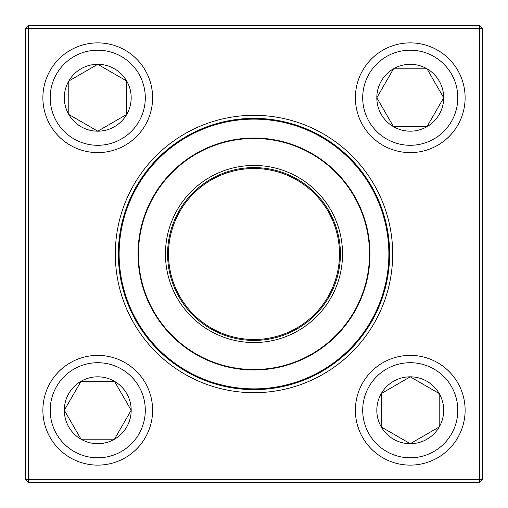 <?xml version="1.0" encoding="UTF-8"?>
<svg xmlns="http://www.w3.org/2000/svg" width="508" height="508" viewBox="0 0 508 508"><rect width="100%" height="100%" fill="white"/><g stroke="black" fill="none" stroke-linecap="round" stroke-linejoin="round"><path stroke-width="0.76" d="M28.448 25.4L479.552 25.4L482.6 28.448L482.6 479.552L479.552 479.552L479.552 28.448L28.448 28.448L28.448 479.552L479.552 479.552L479.552 482.6L28.448 482.6L28.448 479.552L25.4 479.552L25.4 28.448L28.448 25.4L28.448 28.448L25.4 28.448M115.316 254A138.684 138.684 0 0 1 323.342 133.896A138.684 138.684 0 0 1 323.342 374.104A138.684 138.684 0 0 1 115.316 254M118.364 254A135.636 135.636 0 0 0 321.818 371.462A135.636 135.636 0 0 0 321.818 136.538A135.636 135.636 0 0 0 118.364 254M479.552 482.6L482.6 479.552M479.552 25.4L479.552 28.448L482.6 28.448M25.4 479.552L28.448 482.6M64.306 410.254A33.433 33.433 0 0 1 114.459 381.298A33.433 33.433 0 0 1 114.459 439.21A33.433 33.433 0 0 1 64.306 410.254L81.026 381.298L114.459 381.298L131.178 410.254L114.459 439.21L81.026 439.21L64.306 410.254L81.026 439.21L114.459 439.21L131.178 410.254L114.459 381.298L81.026 381.298L64.306 410.254M152.61 410.254A54.864 54.864 0 0 0 97.746 355.39A54.864 54.864 0 0 0 42.882 410.254A54.864 54.864 0 0 1 97.746 355.39A54.864 54.864 0 0 1 152.61 410.254A54.864 54.864 0 0 1 70.314 457.772A54.864 54.864 0 0 1 70.314 362.744A54.864 54.864 0 0 1 152.61 410.254A54.864 54.864 0 0 1 70.314 457.772A54.864 54.864 0 0 1 70.314 362.744A54.864 54.864 0 0 1 152.61 410.254M410.254 443.694A33.433 33.433 0 0 1 381.298 393.541A33.433 33.433 0 0 1 439.21 393.541A33.433 33.433 0 0 1 410.254 443.694L381.298 426.974L381.298 393.541L410.254 376.822L439.21 393.541L439.21 426.974L410.254 443.694L439.21 426.974L439.21 393.541L410.254 376.822L381.298 393.541L381.298 426.974L410.254 443.694M410.254 355.39A54.864 54.864 0 0 0 355.39 410.254A54.864 54.864 0 0 0 410.254 465.118A54.864 54.864 0 0 0 465.118 410.254A54.864 54.864 0 0 0 410.254 355.39A54.864 54.864 0 0 1 457.772 437.686A54.864 54.864 0 0 1 362.744 437.686A54.864 54.864 0 0 1 410.254 355.39A54.864 54.864 0 0 1 457.772 437.686A54.864 54.864 0 0 1 362.744 437.686A54.864 54.864 0 0 1 410.254 355.39A54.864 54.864 0 0 0 355.39 410.254A54.864 54.864 0 0 0 410.254 465.118A54.864 54.864 0 0 0 465.118 410.254A54.864 54.864 0 0 0 410.254 355.39M443.694 97.746A33.433 33.433 0 0 1 393.541 126.702A33.433 33.433 0 0 1 393.541 68.79A33.433 33.433 0 0 1 443.694 97.746L426.974 126.702L393.541 126.702L376.822 97.746L393.541 68.79L426.974 68.79L443.694 97.746L426.974 68.79L393.541 68.79L376.822 97.746L393.541 126.702L426.974 126.702L443.694 97.746M355.39 97.746A54.864 54.864 0 0 0 410.254 152.61A54.864 54.864 0 0 0 465.118 97.746A54.864 54.864 0 0 1 410.254 152.61A54.864 54.864 0 0 1 355.39 97.746A54.864 54.864 0 0 1 437.686 50.228A54.864 54.864 0 0 1 437.686 145.256A54.864 54.864 0 0 1 355.39 97.746A54.864 54.864 0 0 1 437.686 50.228A54.864 54.864 0 0 1 437.686 145.256A54.864 54.864 0 0 1 355.39 97.746M97.746 64.306A33.433 33.433 0 0 1 126.702 114.459A33.433 33.433 0 0 1 68.79 114.459A33.433 33.433 0 0 1 97.746 64.306L126.702 81.026L126.702 114.459L97.746 131.178L68.79 114.459L68.79 81.026L97.746 64.306L68.79 81.026L68.79 114.459L97.746 131.178L126.702 114.459L126.702 81.026L97.746 64.306M97.746 152.61A54.864 54.864 0 0 0 152.61 97.746A54.864 54.864 0 0 0 97.746 42.882A54.864 54.864 0 0 0 42.882 97.746A54.864 54.864 0 0 0 97.746 152.61A54.864 54.864 0 0 1 50.228 70.314A54.864 54.864 0 0 1 145.256 70.314A54.864 54.864 0 0 1 97.746 152.61A54.864 54.864 0 0 1 50.228 70.314A54.864 54.864 0 0 1 145.256 70.314A54.864 54.864 0 0 1 97.746 152.61A54.864 54.864 0 0 0 152.61 97.746A54.864 54.864 0 0 0 97.746 42.882A54.864 54.864 0 0 0 42.882 97.746A54.864 54.864 0 0 0 97.746 152.61M134.391 316.325A134.874 134.874 0 0 1 259.829 119.253A134.874 134.874 0 0 1 367.779 326.422A134.874 134.874 0 0 1 134.391 316.325M175.476 294.919A88.544 88.544 0 0 1 257.829 165.538A88.544 88.544 0 0 1 328.695 301.542A88.544 88.544 0 0 1 175.476 294.919M177.368 293.929A86.411 86.411 0 0 1 257.734 167.672A86.411 86.411 0 0 1 326.898 300.399A86.411 86.411 0 0 1 177.368 293.929M178.181 293.51A85.496 85.496 0 0 1 257.696 168.586A85.496 85.496 0 0 1 326.123 299.911A85.496 85.496 0 0 1 178.181 293.51M151.149 307.594A115.976 115.976 0 0 1 200.406 151.149A115.976 115.976 0 0 1 356.851 200.406A115.976 115.976 0 0 1 307.594 356.851A115.976 115.976 0 0 1 151.149 307.594A115.976 115.976 0 0 1 200.406 151.149A115.976 115.976 0 0 1 356.851 200.406A115.976 115.976 0 0 1 307.594 356.851A115.976 115.976 0 0 1 151.149 307.594M145.294 410.254A47.549 47.549 0 0 0 73.971 369.081A47.549 47.549 0 0 0 73.971 451.434A47.549 47.549 0 0 0 145.294 410.254M410.254 362.706A47.549 47.549 0 0 0 369.081 434.029A47.549 47.549 0 0 0 451.434 434.029A47.549 47.549 0 0 0 410.254 362.706M362.706 97.746A47.549 47.549 0 0 0 434.029 138.919A47.549 47.549 0 0 0 434.029 56.566A47.549 47.549 0 0 0 362.706 97.746M97.746 145.294A47.549 47.549 0 0 0 138.919 73.971A47.549 47.549 0 0 0 56.566 73.971A47.549 47.549 0 0 0 97.746 145.294M356.445 200.616A115.519 115.519 0 0 0 200.616 151.555A115.519 115.519 0 0 0 151.555 307.384A115.519 115.519 0 0 0 307.384 356.445A115.519 115.519 0 0 0 356.445 200.616"/></g></svg>
